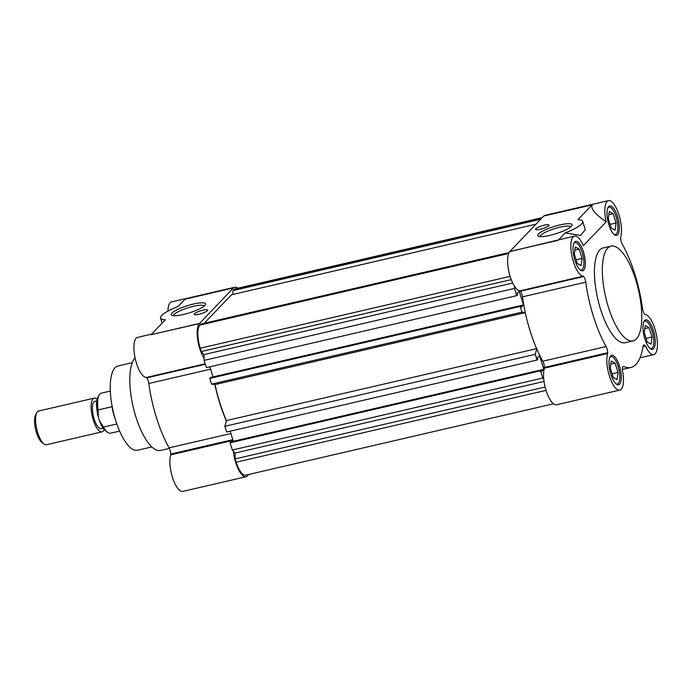 <?xml version="1.0" encoding="UTF-8"?>
<svg xmlns="http://www.w3.org/2000/svg" width="692" height="692" viewBox="0 0 692 692"><rect width="100%" height="100%" fill="white"/><g stroke="black" fill="none" stroke-linecap="round" stroke-linejoin="round"><path stroke-width="1.04" d="M132.25 362.686L117.995 365.99A43.25 14.913 76.9 0 0 115.737 420.667A43.25 14.913 76.9 0 0 137.526 450.25L151.79 446.946M135.07 357.807A48.656 16.781 76.9 0 0 135.978 417.198A48.656 16.781 76.9 0 0 160.501 450.475L169.393 448.407M233.351 451.149A20.544 7.084 76.9 0 0 235.738 462.68A20.544 7.084 76.9 0 0 246.084 476.727A20.544 7.084 76.9 0 0 248.411 474.53M232.867 439.654L170.708 454.064L170.716 454.843A20.544 7.084 76.9 0 0 172.464 477.35A20.544 7.084 76.9 0 0 182.818 491.398L246.084 476.727M214.857 384.544A74.061 25.543 76.9 0 0 219.866 403.479A74.061 25.543 76.9 0 0 226.327 420.909M210.645 369.156L148.815 383.489A74.061 25.543 76.9 0 0 156.591 418.15A74.061 25.543 76.9 0 0 169.116 447.862L230.938 433.529M199.391 323.475L151.072 334.677L165.362 319.765A29.194 6.029 162.5 0 1 160.544 318.06A29.194 6.029 162.5 0 1 178.034 306.539L185.101 299.16L233.429 287.95L199.426 323.571A20.544 7.084 76.9 0 0 199.789 348.673A20.544 7.084 76.9 0 0 204.054 358.24M151.6 334.124L137.587 337.367A20.544 7.084 76.9 0 0 136.514 363.343A20.544 7.084 76.9 0 0 146.315 377.46L146.687 377.858L205.299 364.26M193.397 304.056A18.018 3.72 -17.5 0 0 176.322 310.137A18.018 3.72 -17.5 0 0 171.824 315.327A18.018 3.72 -17.5 0 0 183.371 314.514A18.018 3.72 -17.5 0 0 205.412 304.74A18.018 3.72 -17.5 0 0 193.397 304.056M204.278 306.002A16.167 3.339 -17.5 0 0 193.423 306.322A16.167 3.339 -17.5 0 0 173.484 315.708M202.894 310.189A7.024 1.453 -17.5 0 0 194.236 314.341A7.024 1.453 -17.5 0 0 198.985 314.272A7.024 1.453 -17.5 0 0 207.643 310.12A7.024 1.453 -17.5 0 0 202.894 310.189M233.429 287.95L233.463 288.054A20.544 7.084 76.9 0 1 234.839 287.241L171.564 301.911A20.544 7.084 76.9 0 0 167.897 311.158M237.892 288.201A20.544 7.084 76.9 0 0 234.839 287.241M170.708 454.064A5.406 1.868 76.9 0 0 169.116 447.862M148.815 383.489A5.406 1.868 76.9 0 0 146.687 377.858M199.426 323.571L151.072 334.677M536.741 348.932L535.279 354.321L537.078 360.022L537.918 359.139L537.459 357.678L539.475 355.576L543.8 369.294L541.784 371.396L541.326 369.935L230.903 441.911L230.064 442.793L232.339 450.016L235.064 453.07L235.142 458.891L236.188 462.213A18.918 6.522 76.9 0 0 245.721 475.153L553.453 403.799M230.194 431.177L233.299 441.358M514.476 286.263L514.502 288.426L516.786 295.648L517.625 294.775L517.166 293.304L519.182 291.202L523.507 304.93L521.491 307.032L521.024 305.57L210.61 377.538L209.762 378.42L211.562 384.121L215.056 384.57A73.516 25.353 76.9 0 0 226.414 420.58L224.857 426.298L226.656 431.998L537.078 360.022M209.901 366.803L213.006 376.984M508.724 253.462L199.936 325.058A18.918 6.522 76.9 0 0 200.239 348.206L201.285 351.519L204.01 354.581L204.088 360.402L206.363 367.625L516.786 295.648M199.936 325.058L200.922 324.02L509.156 252.554M535.989 224.182L231.509 294.783L204.226 323.259M542.269 217.625L235.202 288.823A18.918 6.522 76.9 0 0 233.905 289.602L232.919 290.631L232.97 294.446M541.326 369.935L540.478 370.817L542.762 378.04L543.774 379.173M521.024 305.57L520.185 306.444L521.984 312.144L525.28 312.568M545.123 387.018L235.142 458.891M235.064 453.07L544.042 381.43M232.339 450.016L542.762 378.04M230.064 442.793L540.478 370.817M233.377 441.271L543.8 369.294M224.857 426.298L535.279 354.321M226.414 420.58L536.629 348.656M525.297 312.637L215.056 384.57M211.562 384.121L521.984 312.144M209.762 378.42L520.185 306.444M213.084 376.906L523.507 304.93M204.088 360.402L514.502 288.426M204.01 354.581L512.677 283.011M201.285 351.519L511.232 279.654M232.919 290.631L540.694 219.269M592.17 204.771L577.881 219.684A29.194 6.029 162.5 0 1 582.699 221.388A29.194 6.029 162.5 0 1 565.208 232.91L558.141 240.297L509.814 251.499L543.851 215.982L592.309 204.849C590.267 208.301 594.895 213.966 606.183 221.864A20.544 7.084 -103.1 0 1 608.528 200.602A20.544 7.084 -103.1 0 1 618.882 214.65A20.544 7.084 -103.1 0 1 620.629 237.157L620.629 237.936A5.406 1.868 -103.1 0 0 622.229 244.138A74.061 25.543 -103.1 0 1 634.746 273.85A74.061 25.543 -103.1 0 1 642.522 308.511A5.406 1.868 -103.1 0 0 644.659 314.142L645.031 314.54A20.544 7.084 -103.1 0 1 654.822 328.657A20.544 7.084 -103.1 0 1 653.75 354.633A20.544 7.084 -103.1 0 1 645.446 345.983L643.015 346.545M520.047 290.839L583.313 276.169L520.047 290.839L520.375 291.211A5.406 1.868 -103.1 0 1 521.941 294.316A5.406 1.868 -103.1 0 1 522.503 296.842A74.061 25.543 76.9 0 0 542.805 361.224L606.071 346.554A5.406 1.868 -103.1 0 1 606.988 348.716A5.406 1.868 -103.1 0 1 607.671 352.747L607.671 353.525L544.405 368.196A20.544 7.084 76.9 0 0 546.395 391.456A20.544 7.084 76.9 0 0 556.506 404.759L619.781 390.089A20.544 7.084 -103.1 0 1 609.669 376.785A20.544 7.084 -103.1 0 1 607.671 353.525M542.805 361.224A5.406 1.868 -103.1 0 1 543.722 363.387A5.406 1.868 -103.1 0 1 544.405 367.417L544.414 368.127L607.68 353.456M583.313 276.169L583.641 276.541A5.406 1.868 -103.1 0 1 585.207 279.646A5.406 1.868 -103.1 0 1 585.778 282.172L522.503 296.842M559.871 224.943A18.018 3.72 -17.5 0 0 542.796 231.016A18.018 3.72 -17.5 0 0 538.298 236.214A18.018 3.72 -17.5 0 0 549.846 235.392A18.018 3.72 -17.5 0 0 571.886 225.618A18.018 3.72 -17.5 0 0 559.871 224.943M570.753 226.889A16.167 3.339 -17.5 0 0 559.897 227.201A16.167 3.339 -17.5 0 0 539.959 236.595M544.258 225.185A7.024 1.453 -17.5 0 0 535.599 229.337A7.024 1.453 -17.5 0 0 540.348 229.26A7.024 1.453 -17.5 0 0 549.007 225.108A7.024 1.453 -17.5 0 0 544.258 225.185M608.528 307.629A48.656 16.781 -103.1 0 1 611.071 246.11A48.656 16.781 -103.1 0 1 635.593 279.386A48.656 16.781 -103.1 0 1 633.05 340.905A48.656 16.781 -103.1 0 1 608.528 307.629M633.05 340.905L625.144 342.739A48.656 16.781 -103.1 0 1 600.621 309.462A48.656 16.781 -103.1 0 1 603.164 247.944L611.071 246.11M583.399 251.672A15.137 5.225 -103.1 0 1 582.612 270.814A15.137 5.225 -103.1 0 1 574.983 260.46A15.137 5.225 -103.1 0 1 575.77 241.318A15.137 5.225 -103.1 0 1 583.399 251.672M617.376 216.215A15.137 5.225 -103.1 0 1 616.581 235.358A15.137 5.225 -103.1 0 1 608.96 225.004A15.137 5.225 -103.1 0 1 609.747 205.861A15.137 5.225 -103.1 0 1 617.376 216.215M653.317 330.222A15.137 5.225 -103.1 0 1 652.53 349.365A15.137 5.225 -103.1 0 1 644.901 339.011A15.137 5.225 -103.1 0 1 645.697 319.868A15.137 5.225 -103.1 0 1 653.317 330.222M619.349 365.679A15.137 5.225 -103.1 0 1 618.553 384.821A15.137 5.225 -103.1 0 1 610.932 374.467A15.137 5.225 -103.1 0 1 611.719 355.333A15.137 5.225 -103.1 0 1 619.349 365.679M573.841 243.446A14.056 4.844 -103.1 0 1 575.026 242.607A14.056 4.844 -103.1 0 1 582.11 252.217A14.056 4.844 -103.1 0 1 581.375 269.984A14.056 4.844 -103.1 0 1 579.948 269.759M607.818 207.989A14.056 4.844 -103.1 0 1 609.003 207.15A14.056 4.844 -103.1 0 1 616.088 216.76A14.056 4.844 -103.1 0 1 615.352 234.527A14.056 4.844 -103.1 0 1 613.916 234.303M643.768 321.996A14.056 4.844 -103.1 0 1 644.953 321.157A14.056 4.844 -103.1 0 1 652.028 330.767A14.056 4.844 -103.1 0 1 651.302 348.534A14.056 4.844 -103.1 0 1 649.866 348.31M609.79 357.453A14.056 4.844 -103.1 0 1 610.975 356.614A14.056 4.844 -103.1 0 1 618.06 366.224A14.056 4.844 -103.1 0 1 617.325 383.999A14.056 4.844 -103.1 0 1 615.889 383.766M509.814 251.499L509.848 251.603A20.544 7.084 76.9 0 0 509.381 273.816A20.544 7.084 76.9 0 0 520.003 290.813M608.528 200.602L545.253 215.273A20.544 7.084 76.9 0 0 544.033 215.939M583.269 276.143A20.544 7.084 -103.1 0 1 572.111 256.879A20.544 7.084 -103.1 0 1 574.55 236.058A20.544 7.084 -103.1 0 1 583.313 245.738L606.183 221.864M574.55 236.058L509.848 251.603M622.367 369.459L630.879 367.487A74.061 25.543 -103.1 0 0 643.024 346.493A5.406 1.868 -103.1 0 1 643.915 344.953A5.406 1.868 -103.1 0 1 645.074 345.55L645.446 345.983M630.879 367.487A74.061 25.543 -103.1 0 1 623.847 366.509L622.895 366.725M619.781 390.089A20.544 7.084 -103.1 0 0 622.385 370.056L622.359 369.251A5.406 1.868 -103.1 0 1 623.328 366.44A5.406 1.868 -103.1 0 1 623.847 366.509M606.071 346.554A74.061 25.543 -103.1 0 1 585.778 282.172M565.208 232.91L580.77 235.436L585.276 229.562L582.699 221.388M581.142 265.616L577.266 263.462L574.325 254.146L575.26 246.975L579.135 249.129L582.076 258.445L581.142 265.616M615.119 230.159L611.244 228.005L608.303 218.689L609.237 211.518L613.112 213.672L616.053 222.988L615.119 230.159M651.06 344.166L647.184 342.021L644.252 332.696L645.186 325.525L649.061 327.679L651.994 336.995L651.06 344.166M617.091 379.623L613.216 377.477L610.275 368.153L611.209 360.982L615.084 363.136L618.025 372.452L617.091 379.623M576.116 259.829L582.076 258.445M574.853 250.115L579.135 249.129M610.093 224.372L616.053 222.988M608.83 214.658L613.112 213.672M646.043 338.379L651.994 336.995M644.771 328.674L649.061 327.679M612.065 373.836L618.025 372.452M610.802 364.13L615.084 363.136M110.331 391.075L101.274 393.177A20.544 7.084 76.9 0 0 99.06 395.158A20.544 7.084 76.9 0 0 98.1 409.958L112.043 406.723A20.544 7.084 76.9 0 0 114.137 415.918A20.544 7.084 76.9 0 0 115.235 419.058M96.828 400.867L94.925 401.308A14.056 4.844 76.9 0 0 94.19 419.075A14.056 4.844 76.9 0 0 101.274 428.685L103.177 428.244M104.172 429.533A17.3 5.969 -103.1 0 1 102.009 431.851A17.3 5.969 -103.1 0 1 93.29 420.018A17.3 5.969 -103.1 0 1 94.199 398.142A17.3 5.969 -103.1 0 1 97.157 399.275M94.199 398.142L38.674 411.013A17.3 5.969 76.9 0 0 36.814 412.692A17.3 5.969 76.9 0 0 37.775 432.889A17.3 5.969 76.9 0 0 44.08 444.039A17.3 5.969 76.9 0 0 46.494 444.722L102.009 431.851M36.814 412.692L35.655 414.863A15.31 5.276 76.9 0 0 36.503 432.734A15.31 5.276 76.9 0 0 42.091 442.603L44.08 444.039M116.836 423.988L103.497 427.076A20.544 7.084 76.9 0 0 107.692 432.388A20.544 7.084 76.9 0 0 110.556 433.192L119.612 431.099M103.497 427.076L99.51 420.814A18.485 6.375 76.9 0 0 105.634 430.9L107.692 432.388M99.51 420.814L98.333 417.094L98.1 409.958M99.06 395.158L97.866 397.398A18.485 6.375 76.9 0 0 98.333 417.094M146.315 377.46L205.161 363.81M233.1 440.38L170.716 454.843M170.725 454.765L233.074 440.311M205.169 363.845L146.349 377.486M200.239 348.206L510.099 276.359M233.905 289.602L541.689 218.24M546.049 390.366L236.188 462.213M520.375 291.211L583.641 276.541M645.074 345.55L643.127 346M607.671 352.747L544.405 367.417M643.032 346.467L645.402 345.922M160.544 318.06L162.144 323.121M640.031 357.807L653.75 354.633M575.026 242.607L574.126 242.814M609.003 207.15L608.104 207.358M644.953 321.157L644.053 321.365M610.975 356.614L610.076 356.821M581.375 269.984L580.476 270.2M615.352 234.527L614.453 234.735M651.302 348.534L650.402 348.751M617.325 383.999L616.425 384.207"/></g></svg>
